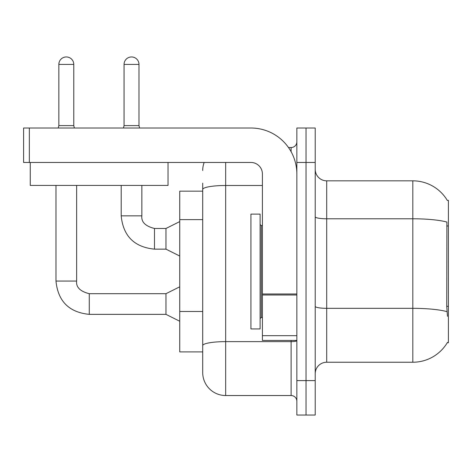 <?xml version="1.0" encoding="UTF-8"?>
<svg xmlns="http://www.w3.org/2000/svg" width="472" height="472" viewBox="0 0 472 472"><rect width="100%" height="100%" fill="white"/><g stroke="black" fill="none" stroke-linecap="round" stroke-linejoin="round"><path stroke-width="0.71" d="M447.356 200.494A40.185 40.185 0 0 0 412.811 180.835A40.185 40.185 0 0 1 447.356 200.494L448.4 200.352L448.4 342.719L447.273 342.719L447.474 342.377A40.185 40.185 0 0 1 412.811 362.236L326.701 362.236A11.481 11.481 0 0 0 315.219 373.718M202.706 191.166L179.743 191.166L179.743 351.9L202.706 351.9L202.706 372.567L202.706 183.13M306.033 380.603L306.033 415.047L315.219 415.047L315.219 380.603L306.033 380.603L306.033 415.047L296.853 415.047L296.853 380.603L306.033 380.603L306.033 162.462L306.033 380.603M296.853 380.603L296.853 128.018L306.033 128.018L306.033 162.462L306.033 128.018L315.219 128.018L315.219 380.603M447.474 316.311L446.736 306.334L446.901 222.064A40.185 6.98 180 0 0 412.811 218.784L412.811 180.835L326.701 180.835A11.481 11.481 0 0 1 315.219 169.354A11.481 11.481 0 0 0 326.701 180.835L326.701 362.236M225.669 162.462L225.669 395.53L291.112 395.53L291.112 340.418M288.498 147.535L291.112 147.535A5.741 5.741 0 0 0 296.853 141.801M202.706 359.935L202.706 349.604M296.853 401.271A5.741 5.741 0 0 0 291.112 395.53M202.706 170.498A22.963 22.963 0 0 1 204.158 162.462M225.669 395.53A22.963 22.963 0 0 1 202.706 372.567M250.927 271.536L250.927 328.937L260.107 328.937L260.107 214.129L250.927 214.129L250.927 271.536M296.853 340.418L262.408 340.418L262.408 293.991L296.853 293.991M296.853 173.944A45.926 45.926 0 0 0 250.927 128.018L29.341 128.018L29.341 162.462L250.927 162.462A11.481 11.481 0 0 1 262.408 173.944L262.408 293.991M29.341 162.462L23.6 162.462L23.6 128.018L29.341 128.018M168.032 185.425L30.261 185.425L30.261 162.462L168.032 162.462L168.032 185.425M73.774 125.611L58.847 125.611L58.847 64.416A7.463 7.463 0 0 1 66.31 56.953A7.463 7.463 0 0 1 73.774 64.416L73.774 125.611L74.375 128.018M179.743 321.249L165.967 314.358L165.967 293.69L179.743 286.805M55.979 185.425L55.979 281.064L76.641 281.064L76.641 185.425M138.986 125.611L124.059 125.611L124.059 64.416A7.463 7.463 0 0 1 131.523 56.953A7.463 7.463 0 0 1 138.986 64.416L138.986 125.611L139.588 128.018M179.743 256.036L165.967 249.145L165.967 228.477L179.743 221.592M121.192 185.425L121.192 215.852L141.854 215.852L141.854 185.425M448.4 306.334L446.736 306.334M448.4 225.97L446.736 225.97M202.706 219.627L179.743 219.627M202.706 311.479L179.743 311.479M412.811 362.236L412.811 218.784L326.701 218.784A11.481 1.994 0 0 1 315.219 216.79M447.025 311.656A40.185 6.98 180 0 0 412.811 308.334L326.701 308.334A11.481 1.994 0 0 1 315.219 306.34M315.219 162.462L296.853 162.462M296.853 340.637A5.741 0.997 0 0 1 291.112 341.628L225.669 341.628A22.963 3.988 180 0 0 202.706 345.616M202.706 189.473A22.963 3.988 180 0 1 225.669 185.49L262.408 185.49M291.112 151.713L291.112 147.535M260.107 224.46L261.258 225.61L261.258 317.455L262.408 317.455M296.853 294.988L262.408 294.988M262.408 335.675L296.853 335.675M165.967 314.358L89.273 314.358C69.071 312.364 57.973 301.266 55.979 281.064C57.973 301.266 69.071 312.364 89.273 314.358C69.071 312.364 57.973 301.266 55.979 281.064C57.973 301.266 69.071 312.364 89.273 314.358C69.071 312.364 57.973 301.266 55.979 281.064C57.973 301.266 69.071 312.364 89.273 314.358C69.071 312.364 57.973 301.266 55.979 281.064C57.973 301.266 69.071 312.364 89.273 314.358C69.071 312.364 57.973 301.266 55.979 281.064C57.973 301.266 69.071 312.364 89.273 314.358C69.071 312.364 57.973 301.266 55.979 281.064C57.973 301.266 69.071 312.364 89.273 314.358L89.273 293.714C80.157 291.395 75.951 287.188 76.641 281.064C75.951 287.188 80.157 291.395 89.273 293.69C80.157 291.395 75.951 287.188 76.641 281.064C75.951 287.188 80.157 291.395 89.273 293.69C80.157 291.395 75.951 287.188 76.641 281.064C75.951 287.188 80.157 291.395 89.273 293.69C80.157 291.395 75.951 287.188 76.641 281.064C75.951 287.188 80.157 291.395 89.273 293.69C80.157 291.395 75.951 287.188 76.641 281.064C75.951 287.188 80.157 291.395 89.273 293.69C80.157 291.395 75.951 287.188 76.641 281.064C75.951 287.188 80.157 291.395 89.273 293.69C80.157 291.395 75.951 287.188 76.641 281.064M58.847 64.416L73.774 64.416M165.967 249.145L154.486 249.145C134.284 247.151 123.186 236.053 121.192 215.852C123.186 236.053 134.284 247.151 154.486 249.145C134.284 247.151 123.186 236.053 121.192 215.852C123.186 236.053 134.284 247.151 154.486 249.145C134.284 247.151 123.186 236.053 121.192 215.852C123.186 236.053 134.284 247.151 154.486 249.145C134.284 247.151 123.186 236.053 121.192 215.852C123.186 236.053 134.284 247.151 154.486 249.145C134.284 247.151 123.186 236.053 121.192 215.852C123.186 236.053 134.284 247.151 154.486 249.145C134.284 247.151 123.186 236.053 121.192 215.852C123.186 236.053 134.284 247.151 154.486 249.145L154.486 228.501M124.059 64.416L138.986 64.416M154.486 228.477C145.37 226.182 141.163 221.976 141.854 215.852C141.163 221.976 145.37 226.182 154.486 228.477C145.37 226.182 141.163 221.976 141.854 215.852C141.163 221.976 145.37 226.182 154.486 228.477C145.37 226.182 141.163 221.976 141.854 215.852C141.163 221.976 145.37 226.182 154.486 228.477C145.37 226.182 141.163 221.976 141.854 215.852C141.163 221.976 145.37 226.182 154.486 228.477C145.37 226.182 141.163 221.976 141.854 215.852C141.163 221.976 145.37 226.182 154.486 228.477C145.37 226.182 141.163 221.976 141.854 215.852C141.163 221.976 145.37 226.182 154.486 228.477L165.967 228.477M261.258 225.61L262.408 225.61M261.258 317.455L260.107 318.606M165.967 293.69L89.273 293.69M55.979 281.064C57.973 301.266 69.071 312.364 89.273 314.358M58.847 125.611L58.245 128.018M124.059 125.611L123.457 128.018"/></g></svg>
